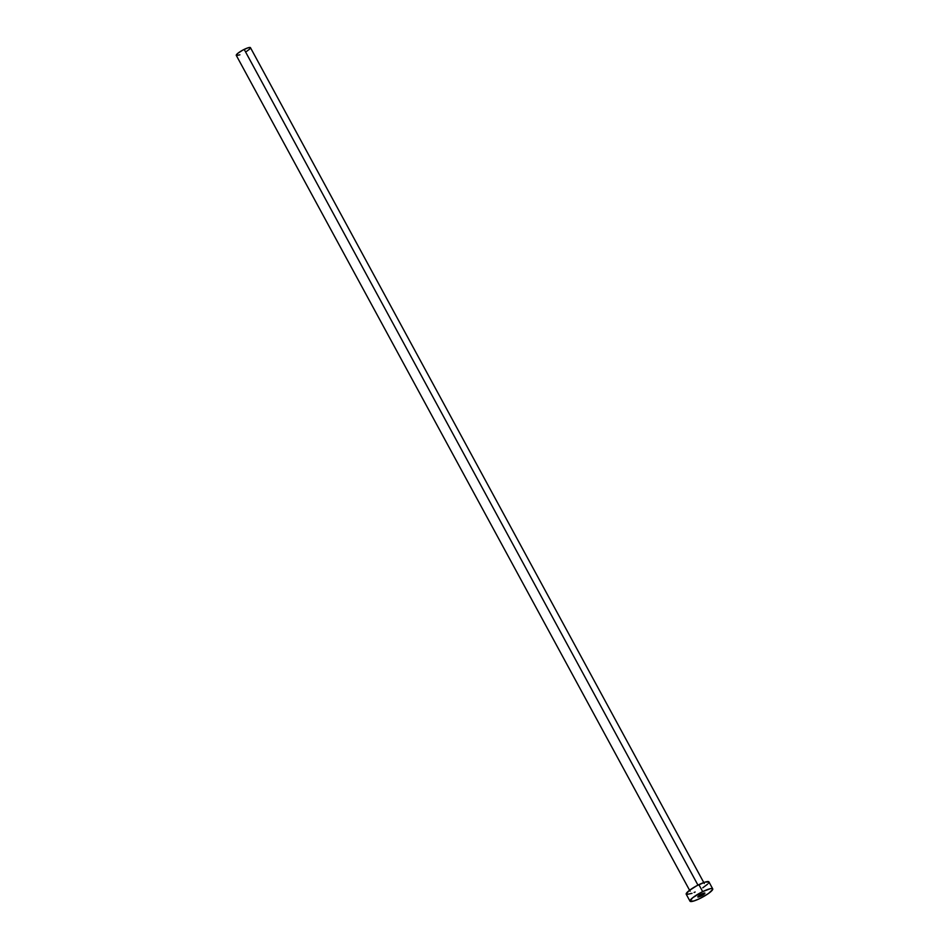 <?xml version="1.0" encoding="UTF-8"?>
<svg xmlns="http://www.w3.org/2000/svg" width="949" height="949" viewBox="0 0 949 949"><rect width="100%" height="100%" fill="white"/><g stroke="black" fill="none" stroke-linecap="round" stroke-linejoin="round"><path stroke-width="1.42" d="M700.955 896.093A4.033 0.759 -28.5 0 1 697.812 896.959A4.033 0.759 -28.5 0 1 701.774 893.97L697.812 896.947L704.075 894.183L704.538 892.997L701.774 893.97A4.033 0.759 -28.5 0 1 704.905 893.104A4.033 0.759 -28.5 0 1 700.955 896.093L700.243 894.8L700.955 896.093M236.265 55.35L237.938 53.239L242.79 50.119L247.986 47.818L250.477 47.699A8.078 1.518 151.5 0 0 244.19 49.395L697.954 885.12L244.19 49.395A8.078 1.518 151.5 0 0 236.277 55.374L690.101 891.218M702.675 891.633A12.918 2.42 -28.5 0 1 712.711 888.869A12.918 2.42 -28.5 0 1 700.054 898.43A12.918 2.42 -28.5 0 1 690.006 901.194A12.918 2.42 -28.5 0 1 702.675 891.633L698.891 884.658L702.675 891.633L710.303 888.691L712.343 888.596L712.699 889.474L708.452 893.507L700.054 898.43L693.968 900.957L689.982 901.159L692.663 897.766L702.675 891.633M712.711 888.869L708.927 881.894A12.918 2.42 151.5 0 0 698.891 884.658A12.918 2.42 151.5 0 0 686.222 894.231L690.006 901.194M695.131 892.013L694.075 892.487M692.023 893.329L686.601 894.504M686.198 894.183L688.879 890.803L696.649 885.808L704.965 882.143L708.95 881.941M708.915 882.499L708.44 883.27M707.551 884.219L702.782 887.801M239.907 54.817L236.515 55.552M704.3 883.507L250.465 47.675L250.168 48.529M249.611 49.123L246.633 51.365"/></g></svg>
